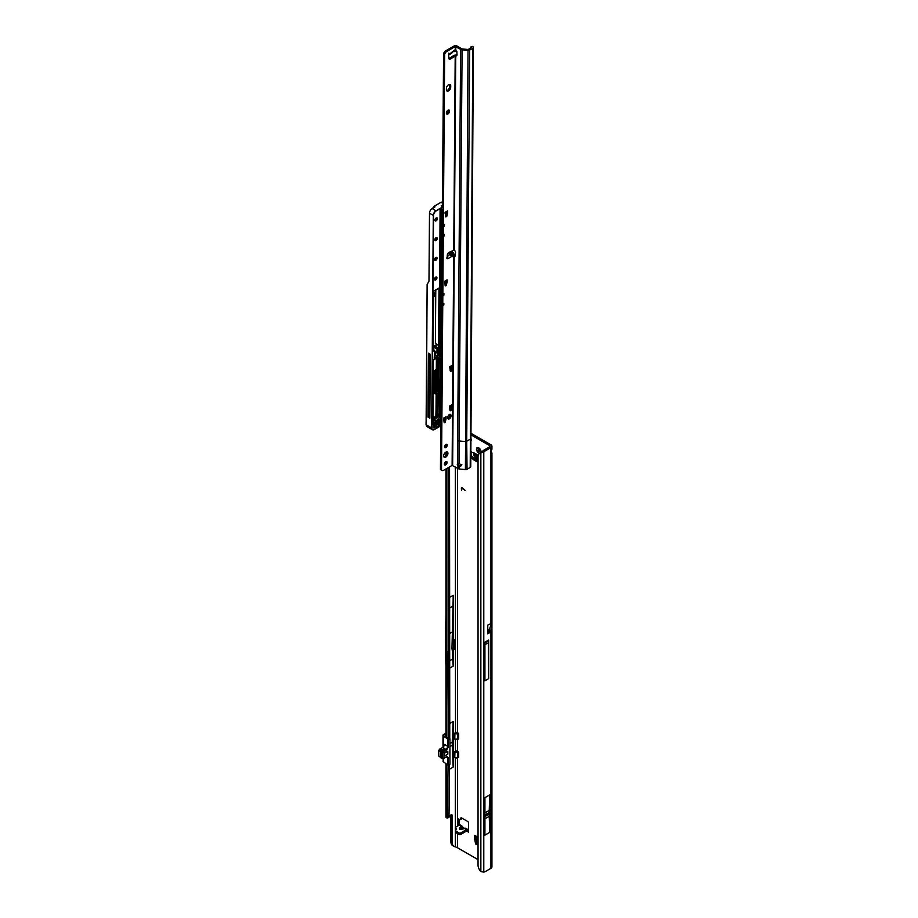 <?xml version="1.0" encoding="UTF-8"?>
<svg xmlns="http://www.w3.org/2000/svg" width="918" height="918" viewBox="0 0 918 918"><rect width="100%" height="100%" fill="white"/><g stroke="black" fill="none" stroke-linecap="round" stroke-linejoin="round"><path stroke-width="1.38" d="M480.068 453.354L480.171 451.369A1.71 0.987 60 0 1 479.827 451.231A1.71 0.987 60 0 1 479.483 450.967L477.44 451.851A3.224 1.859 -120 0 0 478.76 453.079A3.224 1.859 -120 0 0 479.563 453.377M464.336 828.288A1.928 0.597 76.8 0 1 464.451 828.22A1.928 0.597 76.8 0 1 464.898 828.518L466.367 829.367L465.587 828.311A1.928 1.48 -92.2 0 0 464.933 828.151L464.933 828.151A1.928 1.48 -92.2 0 0 464.565 828.22M460.239 825.075L461.949 826.062L460.847 826.177L459.654 827.875A1.928 1.457 -144.9 0 1 461.031 828.759L460.251 829.011L461.41 828.977A1.928 0.597 76.8 0 1 461.524 828.897L464.933 828.151L467.71 829.39M449.545 646.261L449.545 645.675M478.519 447.904L478.909 448.627A1.71 0.987 -120 0 0 478.909 449.43L478.737 451.082L479.724 450.83A1.71 0.987 -120 0 0 480.068 451.082A1.71 0.987 -120 0 0 480.412 451.231L480.171 451.369M480.986 450.899L480.619 453.044M470.429 439.424A2.088 1.205 -120 0 0 471.152 440.055A2.088 1.205 -120 0 0 471.301 440.135M478.048 845.398L475.547 843.711L476.855 842.953L476.052 838.616L474.744 839.373L474.732 835.334A2.995 1.733 120 0 0 475.352 836.7L478.048 838.26M476.855 842.953L475.811 844.101M478.048 843.883L477.119 843.344M474.732 839.304L476.052 838.547L476.052 837.101M470.509 456.395L471.496 455.821L471.496 451.897M471.496 455.821L470.521 456.923M475.054 459.103L473.745 459.861L475.054 459.103L471.703 456.246M475.111 459.149L476.362 459.872M461.903 818.133L461.765 818.638A1.136 0.654 60 0 1 461.203 818.959M459.092 819.292L459.092 823.607L457.784 823.951L459.092 823.01M480.412 451.231L480.848 451.943M470.464 434.524L489.627 445.597A1.515 0.872 180 0 1 490.074 446.217A1.515 0.872 180 0 1 489.627 446.836L484.222 449.958A7.573 4.372 120 0 0 482.466 451.312L483.786 452.069A7.573 4.372 120 0 1 485.542 450.715L490.946 447.594A3.374 1.951 180 0 0 491.933 446.217A3.374 1.951 180 0 0 490.946 444.84L470.475 433.021M475.547 843.711L474.744 839.373M473.745 459.861L470.532 457.118M470.464 451.587L477.245 454.594L477.245 461.892A2.995 1.733 180 0 1 476.362 460.664L476.362 454.089M473.803 459.907L477.245 461.892M466.619 831.031L468.49 832.11L468.49 822.861A1.136 0.654 -120 0 0 467.687 821.472L461.559 817.927A1.136 0.654 -120 0 0 460.779 818.168L460.457 819.395A1.136 0.654 60 0 1 459.677 819.625L458.587 818.994A1.136 0.654 -120 0 0 457.784 819.464L457.784 825.925M480.975 452.333A3.224 1.859 -120 0 0 481.032 451.771A3.224 1.859 -120 0 0 480.619 450.015L480.068 449.063A3.224 1.859 -120 0 0 478.76 447.823A3.224 1.859 -120 0 0 477.44 447.548L476.89 447.869A3.224 1.859 -120 0 0 476.89 450.887L477.429 451.84M470.418 441.019A2.088 1.205 -120 0 0 470.877 440.915A2.088 1.205 -120 0 0 470.441 437.909M454.846 739.162L457.841 739.105L457.841 734.274L454.938 733.298L454.777 739.139L454.8 733.057L457.99 734.251L457.99 739.082L457.187 739.552L458.679 738.933L458.679 733.987L457.485 732.667A1.515 0.872 0 0 0 455.535 732.575L455.339 466.987M454.846 757.729L457.841 757.66L457.841 752.84L454.938 751.865L454.777 757.694L454.8 751.624L457.99 752.817L457.99 757.637L457.187 758.107L458.679 757.499L458.679 752.542L457.485 751.234A1.515 0.872 0 0 0 455.535 751.142L455.339 739.242M478.048 859.627L458.116 848.117A8.905 5.141 60 0 1 457.485 847.716L455.339 846.786A8.905 5.141 -60 0 1 454.02 846.385A8.905 5.141 -60 0 1 452.172 842.311L452.172 815.494A1.515 0.872 120 0 0 451.863 814.794A1.515 0.872 120 0 0 451.105 814.874L449.545 815.769M462.202 487.917L461.559 490.269L461.364 488.009A1.01 0.585 -120 0 1 462.259 487.733L465.116 490.499L461.765 487.768M462.351 828.713L461.031 828.759L462.213 827.072A1.928 1.457 35.1 0 0 460.847 826.177L459.115 825.179L460.698 826.097L459.115 825.179L455.603 827.21A1.136 0.654 -0 0 0 455.603 828.139L456.326 828.552A1.136 0.654 180 0 1 456.51 829.344L455.615 830.239A1.136 0.654 -0 0 0 455.798 831.031L459.092 832.936A1.136 0.654 -0 0 0 460.698 832.936L466.528 829.562L468.49 829.505M455.615 831.754A1.136 0.654 -0 0 0 455.798 832.546L459.092 834.451A1.136 0.654 -0 0 0 460.698 834.451L466.413 831.157L466.528 829.562L468.203 830.423L466.619 829.516L468.031 829.516M491.692 623.219L489.455 629.025L487.756 630L487.756 625.101L491.692 623.219L491.692 631.309A3.374 1.951 180 0 1 490.946 631.963L490.946 868.302A3.374 1.951 0 0 0 491.933 866.925L491.933 453.022L490.946 453.641A2.272 1.308 -60 0 1 490.946 451.438L491.933 449.315L491.933 446.217M491.096 451.22L491.933 453.022M490.017 627.556L490.017 630.345A1.515 0.872 180 0 1 490.074 630.586A1.515 0.872 180 0 1 489.627 631.205L487.688 632.33M484.922 797.685L484.922 835.139L489.742 832.362L489.742 794.896L484.922 797.685M488.663 640.053L484.922 642.21L484.922 680.789L488.663 678.62L488.663 640.053A1.928 1.113 60 0 1 488.273 640.936L488.663 678.62M487.756 625.101L487.688 633.845L490.946 631.963M479.494 453.423L480.607 452.574A7.573 4.946 52.5 0 1 481.961 451.954L480.86 452.815A7.573 4.946 -127.5 0 0 479.494 453.423A7.573 4.946 -127.5 0 0 478.048 456.808L478.048 865.158A7.573 4.946 -127.5 0 0 480.86 871.595L483.786 872.1A7.573 4.372 120 0 0 485.542 871.423L490.946 868.302M445.941 763.742L445.941 816.871A2.238 1.285 0 0 0 446.389 817.64L446.733 817.904A1.515 0.746 -113.5 0 0 447.341 818.064A1.515 0.746 -113.5 0 0 447.525 817.892L448.064 765.291M451.989 649.072L453.481 647.626L453.481 639.857M454.02 846.385L452.7 845.627A8.905 5.141 -60 0 1 450.864 841.554L450.864 815.012M453.171 640.133L453.171 595.323A378.87 218.748 60 0 1 453.01 606.029L451.954 648.9L453.171 649.841L454.8 648.383L454.8 639.72L452.207 639.582M449.545 668.247L453.171 666.147L453.171 649.841M449.545 723.591L453.171 721.491L453.171 767.081L449.545 769.181M446.768 737.728L446.389 737.28A2.238 1.285 180 0 1 445.941 736.5L445.941 653.123A2.238 1.285 180 0 1 446.251 652.48L446.917 652.859M445.941 468.96L445.941 643.231A2.238 1.285 0 0 0 446.389 644.011L446.389 653.903A2.238 1.285 180 0 1 445.941 653.123M445.769 642.21L445.356 651.849L446.251 652.48M448.581 817.433A1.515 0.746 -113.5 0 0 448.822 817.41A1.515 0.746 -113.5 0 0 449.005 817.25L449.545 764.556M449.763 738.531L449.545 466.883M445.941 642.313L445.356 641.969L445.941 615.29M461.467 490.028L461.364 488.009M465.116 490.338L462.316 487.86M483.786 872.1L483.786 452.069L480.86 452.815L480.86 871.595M448.099 738.715L448.064 467.744M448.064 817.054L449.545 816.4M476.89 450.887L478.668 449.568A1.71 0.987 60 0 1 478.668 448.764L476.89 447.869M477.44 447.548L479.483 448.305M452.207 649.278L453.171 666.147M449.545 633.592L452.207 632.054M445.356 651.849L445.941 666.101M449.545 660.822L452.207 659.285M453.171 721.491L452.207 742.18L453.171 767.081M449.923 743.5L452.207 742.18M449.923 746.598L452.207 745.278M445.941 731.933L445.941 735.57M490.017 630.345L491.692 631.309M487.756 630L489.443 629.082L489.443 630.012L487.756 630.987L487.756 630M484.922 644.723L488.135 642.864M488.146 641.005L484.922 642.864L488.135 641.039M489.742 794.896L489.237 810.376A73.922 42.676 -120 0 0 489.202 812.568L489.202 814.071A73.922 42.676 -120 0 0 489.237 816.297L489.742 832.362M455.271 827.669L455.271 829.195A1.136 0.654 -0 0 0 455.603 829.654L455.982 829.872M459.115 825.11L459.092 823.607M458.518 825.523L457.841 824.192M466.746 829.516L466.86 830.928L468.398 830.297M463.613 828.415L462.856 827.026L463.211 828.506M460.698 829.023L461.524 828.897A1.928 0.597 76.8 0 1 461.961 829.206L464.898 828.518L466.619 829.516M476.362 458.495L473.849 455.798L473.722 452.574M477.234 837.79L478.048 840.785M454.8 733.057L455.776 732.495M454.8 751.624L455.776 751.062M442.487 758.325L441.661 757.66L441.661 752.358L443.038 750.557L443.842 751.027L446.228 749.65L447.823 746.827L447.823 739.529L449.728 738.531L448.064 738.715L446.756 737.693M442.166 758.211L441.501 757.97L441.501 752.232L445.115 749.363L443.038 750.557M447.812 754.171L447.812 751.211L444.599 753.058L444.599 756.03L447.812 754.171L444.599 756.03L444.599 753.058L447.812 751.211L447.812 754.171M444.301 745.542L444.691 744.429L443.096 747.241L440.204 748.916L442.097 750.017L444.312 748.709L445.115 749.18M439.102 749.903L442.832 747.401L444.691 744.429L444.266 745.829L444.691 744.429L448.397 746.85L448.397 739.552L449.923 738.669L449.923 764.281L448.397 765.164L448.397 757.866L446.423 756.96L447.445 756.868L447.823 757.843L446.228 756.948L444.037 758.337L446.504 756.788M458.679 738.68L457.221 739.529M458.679 757.235L457.221 758.084M442.017 750.098L439.94 748.962L439.171 749.926L441.076 751.039M444.438 745.244L442.912 747.229L446.504 750.109L442.992 752.817L442.992 758.13L443.979 758.36M443.096 758.463L443.91 758.383L443.176 758.314M441.661 757.66L442.465 758.13L442.465 752.817L444.117 751.486L442.946 750.626M458.036 751.555L457.175 752.232M454.777 757.694L457.175 758.05M458.036 732.989L457.175 733.666M441.524 758.13L440.697 757.511L440.697 751.773L442.097 750.029L442.901 750.488M443.646 455.879A3.029 1.733 120.4 0 0 444.255 457.256A3.029 1.733 120.4 0 0 446.584 456.441A3.029 1.733 120.4 0 0 447.938 453.4A3.029 1.733 120.4 0 0 447.33 452.023A3.029 1.733 120.4 0 0 444.989 452.826A3.029 1.733 120.4 0 0 443.646 455.879M443.819 456.762A3.029 1.733 120.4 0 0 446.859 452.769A3.029 1.733 120.4 0 0 446.687 451.885M444.358 464.049A1.928 1.102 120.4 0 0 444.748 464.933A1.928 1.102 120.4 0 0 446.24 464.416A1.928 1.102 120.4 0 0 447.089 462.477A1.928 1.102 120.4 0 0 446.699 461.593A1.928 1.102 120.4 0 0 445.219 462.11A1.928 1.102 120.4 0 0 444.358 464.049M444.381 464.324A1.928 1.102 120.4 0 0 446.022 461.846A1.928 1.102 120.4 0 0 445.999 461.57M444.484 446.802A1.928 1.102 120.4 0 0 444.874 447.686A1.928 1.102 120.4 0 0 446.366 447.169A1.928 1.102 120.4 0 0 447.227 445.23A1.928 1.102 120.4 0 0 446.836 444.346A1.928 1.102 120.4 0 0 445.345 444.863A1.928 1.102 120.4 0 0 444.484 446.802M444.507 447.077A1.928 1.102 120.4 0 0 446.148 444.599A1.928 1.102 120.4 0 0 446.125 444.323M449.269 252.14L451.989 253.242L453.24 255.617L452.884 256.684L449.51 254.676L449.212 252.266L452.758 256.719M451.036 52.934L454.444 50.123L454.777 50.8L453.412 51.454M448.535 90.893A3.029 1.733 120.4 0 0 450.704 87.199L450.715 85.959A3.029 1.733 120.4 0 0 450.107 84.582A3.029 1.733 120.4 0 0 447.766 85.397A3.029 1.733 120.4 0 0 446.423 88.438L446.412 89.666A3.029 1.733 120.4 0 0 447.02 91.043A3.029 1.733 120.4 0 0 448.535 90.893M446.584 90.561A3.029 1.733 120.4 0 0 447.468 90.262A3.029 1.733 120.4 0 0 449.625 86.567L449.636 85.34A3.029 1.733 120.4 0 0 449.464 84.445M446.343 113.017A2.272 1.297 120.4 0 0 446.802 114.05A2.272 1.297 120.4 0 0 448.546 113.442A2.272 1.297 120.4 0 0 449.556 111.158A2.272 1.297 120.4 0 0 449.109 110.126A2.272 1.297 120.4 0 0 447.353 110.734A2.272 1.297 120.4 0 0 446.343 113.017M446.4 113.499A2.272 1.297 120.4 0 0 448.489 110.527A2.272 1.297 120.4 0 0 448.432 110.057M451.989 253.242L453.194 252.553L454.444 254.917L453.699 255.709L455.121 256.111L455.5 252.714A2.272 1.308 -120 0 0 454.272 250.075L449.028 252.358A2.272 1.297 120.4 0 0 447.318 255.078L447.123 258.325L447.789 258.761L447.158 256.03M448.673 54.3L449.43 54.483L448.661 55.149L448.81 58.213A2.272 1.297 120.4 0 0 449.258 59.131A2.272 1.297 120.4 0 0 450.497 58.959L455.741 55.814A2.272 1.308 -120 0 0 456.533 55.769A2.272 1.308 -120 0 0 457.003 54.747A2.272 1.308 -120 0 0 457.003 54.632L456.854 51.431L455.248 50.169L455.271 46.531L460.629 49.365A2.651 1.549 0.4 0 0 462.087 49.801L468.031 50.375A1.893 1.102 0.4 0 0 469.66 50.077L472.827 48.252A1.893 1.102 0.4 0 0 473.39 47.484A1.893 1.102 0.4 0 0 472.999 46.807L472.736 46.6A1.515 0.746 -113.5 0 0 472.116 46.439A1.515 0.746 -113.5 0 0 471.932 46.6M445.54 216.051L446.802 216.373L445.815 216.935L445.058 212.333L447.628 210.853A2.272 1.308 60 0 1 447.158 211.874L445.058 213.091M446.527 212.471L447.605 213.102L446.527 212.471L445.723 215.741M450.13 370.528L451.392 370.849L450.417 371.411L449.659 366.81L452.23 365.33A2.272 1.308 60 0 1 451.759 366.351L449.648 367.567M451.128 366.948L452.195 367.579L451.128 366.948L450.325 370.218M449.831 409.956L451.094 410.277L450.118 410.839L449.361 406.238L451.931 404.746A2.272 1.308 60 0 1 451.461 405.779L449.35 406.995M450.83 406.364L451.897 406.995L450.83 406.364L450.027 409.646M443.979 421.924L445.241 422.234L444.266 422.796L443.509 418.195L446.079 416.715A2.272 1.308 60 0 1 445.609 417.736L443.497 418.952M444.978 418.333L446.045 418.964L444.978 418.333L444.174 421.603M447.835 418.401A2.272 1.297 120.4 0 0 449.923 415.441L449.923 414.821A2.272 1.297 120.4 0 0 449.866 414.339M442.43 206.424L443.589 53.336L444.22 52.383A3.029 1.733 -59.6 0 1 445.735 50.788L454.203 45.9A1.893 1.102 -179.6 0 1 456.889 45.911L461.697 48.746A1.136 0.666 0.4 0 0 462.328 48.929L468.26 49.515L471.519 47.116A1.515 0.746 -113.5 0 0 470.911 46.967A1.515 0.746 -113.5 0 0 470.727 47.116L470.36 48.425M448.868 58.58A2.272 1.297 120.4 0 0 449.418 58.327L454.135 55.287L455.202 55.906L453.744 249.971M469.66 50.077L466.711 441.237A1.893 1.102 -179.6 0 1 465.07 441.535L459.138 440.961L459.31 463.487L461.605 465.437L459.528 466.952L457.933 466.195L458.002 468.547L452.115 465.403L443.646 470.291A3.029 1.733 -59.6 0 1 442.132 470.441L440.445 469.58L440.766 425.941M440.812 420.031L441.294 355.874M445.012 285.05L446.274 285.36L445.299 285.923L444.541 281.333L447.112 279.841A2.272 1.308 60 0 1 446.641 280.862L444.53 282.078M446.01 281.459L447.077 282.09L446.01 281.459L445.207 284.741M441.512 470.211L442.751 305.533L443.83 304.914L443.842 303.41L442.763 304.03L442.832 295.676L443.899 295.057L443.91 293.553L442.843 294.173L443.279 236.534L444.346 235.915L443.474 234.928M444.346 235.915L444.358 234.423L443.291 235.042L443.348 226.677L444.427 226.058L444.438 224.566L443.36 225.185L444.656 53.967L445.287 53.014A3.029 1.733 -59.6 0 1 446.814 51.419L455.271 46.531M447.617 212.999L447.628 210.853M447.605 213.102L446.802 216.373M447.1 281.987L447.112 279.841M447.077 282.09L446.274 285.36M452.207 367.475L452.23 365.33M452.195 367.579L451.392 370.849M451.908 406.904L451.931 404.746M451.897 406.995L451.094 410.277M446.056 418.86L446.079 416.715M446.045 418.964L445.241 422.234M450.99 415.452A2.272 1.297 120.4 0 0 450.543 414.42A2.272 1.297 120.4 0 0 448.787 415.016A2.272 1.297 120.4 0 0 447.777 417.3L447.777 417.919A2.272 1.297 120.4 0 0 448.236 418.952A2.272 1.297 120.4 0 0 449.981 418.344A2.272 1.297 120.4 0 0 450.99 416.061L449.923 414.821M473.39 47.484L470.762 466.642A1.893 1.102 -179.6 0 1 470.2 467.434L467.032 469.27A1.893 1.102 -179.6 0 1 465.403 469.568L459.459 468.995A2.651 1.549 -179.6 0 1 458.002 468.547M458.438 463.383A2.088 1.205 -120 0 0 458.38 463.808A2.088 1.205 -120 0 0 458.644 464.956L459.941 466.137L461.834 464.565M451.69 256.512L447.789 258.761L446.722 258.13L447.146 257.269M453.676 254.802L455.351 255.193M453.194 252.553L451.277 251.28A1.136 0.666 0.4 0 0 451.231 251.245M455.89 50.157L453.515 51.5M455.982 50.1L454.72 50.811M449.338 53.944L453.228 51.695M452.643 465.403L454.226 255.789L455.305 255.17M454.272 250.075L455.741 55.814L456.808 55.195A2.272 1.308 -120 0 0 456.934 55.229M457.933 466.195A2.088 1.205 60 0 1 457.302 464.428A2.088 1.205 60 0 1 457.738 463.487A2.088 1.205 60 0 1 457.864 463.429L459.31 463.487M462.087 49.801L459.138 440.961A2.651 1.549 -179.6 0 1 457.68 440.514L457.864 463.429M455.615 55.814L456.808 55.195M454.135 55.287L456.189 55M443.589 53.336L444.656 53.967M449.43 54.483L448.822 53.118M447.904 256.788L447.273 257.43M459.528 466.952L459.941 466.137M444.427 226.058L443.543 225.071M443.83 304.914L442.958 303.927M443.899 295.057L443.027 294.07M428.924 415.911A1.331 0.757 -59.6 0 1 429.727 415.636A11.027 6.311 120.4 0 0 429.853 415.682M442.224 203.004L441.042 202.339L434.145 206.321L432.906 208.156M434.983 206.825L434.203 206.366M426.308 425.895L427.134 284.259L428.672 281.952A3.408 1.974 60 0 0 428.981 280.782L429.498 213.183A3.787 2.169 -59.6 0 1 432.194 208.558L434.983 206.952M440.973 356.058L440.491 419.847M440.365 356.413L439.917 414.81L438.058 413.823M438.219 393.191L438.77 357.423M432.871 419.733A13.678 7.826 120.4 0 0 434.145 419.56A3.936 2.261 120.4 0 0 436.107 418.298M435.373 352.81L434.627 353.235M432.837 423.588L440.342 419.595L440.812 356.15M426.113 422.509L427.134 284.259M428.442 353.166L427.96 417.082L429.831 418.183L430.312 354.268L428.442 353.166M437.232 417.518A1.136 0.654 -59.6 0 1 437.129 417.575L438.001 416.279L438.184 391.779L435.958 392.147L437.656 391.343L436.004 391.24L436.543 390.357A190.955 109.288 120.4 0 0 436.716 371.71M436.796 390.85L438.23 391.722L438.001 416.152M437.324 390.896L437.473 371.262M435.373 352.191L435.361 354.899L437.496 356.161L437.519 352.948L434.65 351.284M434.145 206.321L440.95 202.35L442.017 202.947M435.361 354.899L434.294 355.507M427.96 417.082L428.924 416.52L429.394 353.728M428.924 416.52L429.842 416.956M433.112 346.637A1.859 1.079 -179.6 0 1 433.881 346.912L437.129 348.817L438.483 348.025L436.004 346.752L438.437 347.75L438.46 345.329L436.153 344.227A3.936 2.295 -179.6 0 0 436.039 344.101L435.384 343.47L435.786 289.962M427.18 284.167L426.113 424.782L426.824 426.468L432.458 429.785A3.787 2.169 -59.6 0 1 431.689 428.063L433.296 215.42L429.498 213.183M426.067 424.667L426.078 422.441L426.113 424.736M433.112 345.271A3.936 2.295 -179.6 0 1 435.361 345.937A3.936 2.295 -179.6 0 1 436.13 346.568L436.153 344.227M438.46 345.329L438.988 288.114M432.894 416.738L436.957 417.621L436.624 393.225M436.13 393.501L435.958 417.001L432.894 416.829L435.843 417.093M435.97 417.013L435.855 417.093A1.285 0.734 -59.6 0 1 435.602 417.128L432.894 416.887M437.496 356.161L434.225 358.043L434.604 350.515L433.032 351.181L433.652 296.663A2.123 1.216 120.4 0 0 435.166 294.07A2.123 1.216 120.4 0 0 433.686 293.221L433.698 291.121L439.263 288.149L438.838 345.375L435.384 343.47M438.827 345.443L438.804 347.842L437.232 349.001L437.197 353.143M432.194 208.558L436.004 210.796L442.946 206.791L441.202 205.77L442.442 205.357M479.104 451.128L478.094 451.713M478.048 837.25L474.732 835.334M457.485 732.667L457.485 468.249M457.485 751.234L457.485 739.552M457.485 847.716L457.485 833.521M457.485 826.131L457.485 758.119M489.627 628.555L489.627 631.205M489.627 445.597L489.627 446.836M490.946 453.641L490.946 623.265M490.946 447.594L490.946 451.438M446.389 817.64L446.389 764.086M453.171 595.323L449.545 597.411M455.339 757.809L455.339 827.451M455.339 829.413L455.339 846.786M446.389 737.28L446.917 653.673M458.587 818.994L457.784 819.464M461.765 818.638L460.457 819.395M461.352 817.846L460.779 818.168M453.481 647.626L454.8 648.383M452.953 648.544L454.261 649.301M452.149 649.015L453.458 649.772M451.105 814.874L452.172 815.494M450.864 841.554L452.172 842.311M485.542 450.715L484.222 449.958M446.389 644.011L446.389 468.708M446.389 454.559L446.389 451.931M447.525 817.892L449.005 817.25M480.78 452.379L480.022 452.826M478.347 449.82L477.337 450.394M478.094 447.732L477.337 448.168M453.01 606.029L449.545 608.026M445.769 650.965L446.917 651.631M489.237 816.297L484.922 818.799M489.202 814.071L484.922 816.55M489.202 812.568L484.922 815.046M489.237 810.376L484.922 812.878M460.698 832.936L460.698 834.451M459.092 832.936L459.092 834.451M455.798 831.031L455.798 832.546M456.326 828.552L456.326 829.528M455.603 828.139L455.603 829.654M459.654 827.875C458.954 829.172 459.723 829.608 461.961 829.206M474.732 457.141L474.732 453.136M475.317 457.738L475.317 453.481M478.048 839.477L477.371 839.075M443.555 761.871L447.858 765.21L449.728 764.396M448.282 739.369L443.451 736.179L443.451 746.816M440.697 757.281L438.976 756.375L440.697 757.361M442.992 752.817L441.661 752.358M441.81 758.016L442.992 758.13M442.006 751.567L443.176 752.427M458.679 733.861L457.841 734.274M458.679 752.416L457.841 752.84M443.451 758.463L443.451 761.791L447.823 765.142L447.823 757.843L446.573 756.88M445.873 733.379A41.379 23.891 180 0 1 443.968 734.297A2.123 1.228 0 0 0 443.566 735.995L443.451 736.179A2.272 1.308 180 0 1 442.992 735.387A2.272 1.308 180 0 1 443.715 734.423M442.992 760.999A2.272 1.308 0 0 0 443.451 761.791L442.992 758.532M448.397 746.85L446.504 750.109M445.815 734.721L445.609 734.836A1.136 0.654 0 0 0 445.505 735.708A1.285 0.746 180 0 1 445.505 734.652L445.827 734.469M445.505 734.652L445.609 735.72M445.941 735.961L445.276 735.307M443.566 735.995L447.95 739.346M457.175 758.084L454.926 757.706M441.501 752.232L438.701 750.557L438.815 756.019L440.697 757.109M446.228 756.948L444.117 758.165M438.815 755.709L438.701 750.557L439.94 748.962M447.823 757.843L448.397 757.866M448.064 738.646L449.407 738.29M449.866 764.361L448.397 765.164M440.697 757.511L441.501 757.97M440.973 751.142L441.776 751.601M442.235 749.914L443.038 750.373M449.981 252.243L453.159 256.237M449.625 86.567L450.704 87.199M453.699 255.709L452.115 465.403M453.24 255.617L454.444 254.917M459.402 466.941L459.459 468.995M447.261 255.973L449.51 254.676M465.403 469.568L468.031 50.375M455.317 255.617L454.605 256.03M457.68 440.514L460.629 49.365M455.787 50.1L455.81 46.531M470.429 438.632A1.893 1.102 -179.6 0 1 469.878 439.401L466.711 441.237L467.032 469.27M470.2 467.434L472.827 48.252M471.519 47.116L472.736 46.6M449.418 58.327L450.497 58.959M445.735 50.788L446.814 51.419M444.22 52.383L445.287 53.014M443.773 53.141L444.851 53.772M449.923 415.441L450.99 416.061M449.636 85.34L450.715 85.959M459.654 466.47L458.954 466.872M444.989 422.601L444.014 422.028M450.841 410.633L449.866 410.059M451.14 371.205L450.164 370.642M446.022 285.727L445.046 285.154M446.538 216.74L445.574 216.166M433.353 427.099A1.744 0.998 -59.6 0 1 434.593 424.977A1.744 0.998 -59.6 0 1 435.82 425.677A1.744 0.998 -59.6 0 1 434.581 427.811A1.744 0.998 -59.6 0 1 433.353 427.099A1.595 0.907 120.4 0 0 433.675 427.696A1.595 0.907 120.4 0 0 434.466 427.627A1.595 0.907 120.4 0 0 435.602 425.677A1.595 0.907 120.4 0 0 435.281 424.954A1.595 0.907 120.4 0 0 434.558 425M436.934 277.844A1.744 0.998 -59.6 0 1 435.694 279.967A1.744 0.998 -59.6 0 1 434.466 279.267A1.744 0.998 -59.6 0 1 435.717 277.133A1.744 0.998 -59.6 0 1 436.934 277.844M434.478 279.267A1.595 0.907 120.4 0 0 434.788 279.864A1.595 0.907 120.4 0 0 436.016 279.439A1.595 0.907 120.4 0 0 436.727 277.844A1.595 0.907 120.4 0 0 436.406 277.121A1.595 0.907 120.4 0 0 435.683 277.156M434.616 259.553A1.744 0.998 -59.6 0 1 435.866 257.43A1.744 0.998 -59.6 0 1 437.083 258.13A1.744 0.998 -59.6 0 1 435.843 260.264A1.744 0.998 -59.6 0 1 434.616 259.553A1.595 0.907 120.4 0 0 434.937 260.15A1.595 0.907 120.4 0 0 436.165 259.725A1.595 0.907 120.4 0 0 436.876 258.13A1.595 0.907 120.4 0 0 436.555 257.407A1.595 0.907 120.4 0 0 435.832 257.453M434.765 239.839A1.744 0.998 -59.6 0 1 436.016 237.716A1.744 0.998 -59.6 0 1 437.232 238.416A1.744 0.998 -59.6 0 1 435.993 240.55A1.744 0.998 -59.6 0 1 434.765 239.839A1.595 0.907 120.4 0 0 435.086 240.436A1.595 0.907 120.4 0 0 436.314 240.023A1.595 0.907 120.4 0 0 437.025 238.416A1.595 0.907 120.4 0 0 436.704 237.693A1.595 0.907 120.4 0 0 435.981 237.739M434.914 220.136A1.744 0.998 -59.6 0 1 436.165 218.002A1.744 0.998 -59.6 0 1 437.381 218.713A1.744 0.998 -59.6 0 1 436.142 220.836A1.744 0.998 -59.6 0 1 434.914 220.136A1.595 0.907 120.4 0 0 435.235 220.733A1.595 0.907 120.4 0 0 436.463 220.309A1.595 0.907 120.4 0 0 437.175 218.702A1.595 0.907 120.4 0 0 436.853 217.991A1.595 0.907 120.4 0 0 436.13 218.025M437.301 423.6L439.951 422.062L440.583 424.288L437.037 427.065L436.463 426.342A2.961 1.687 120.4 0 0 436.658 424.827L437.197 423.668M436.44 426.595L439.825 425.206L439.848 422.131M436.406 426.686L437.037 427.065M432.871 418.872A1.48 0.849 -59.6 0 1 434.18 418.092L434.007 418.16A1.331 0.757 120.4 0 0 433.503 418.229M436.004 346.752A3.787 2.203 0.4 0 0 435.247 346.12A3.787 2.203 0.4 0 0 433.112 345.489M441.202 205.77L442.442 205.047M432.711 208.271L434.134 206.286L440.973 202.327L442.453 203.165M446.538 212.414L445.058 213.274M446.022 281.413L444.53 282.274M444.989 418.16L443.497 419.021M450.841 406.192L449.35 407.053M451.14 366.764L449.648 367.625M439.917 414.81L439.653 416.233A4.097 2.341 -59.6 0 1 435.958 420.788A13.827 7.918 -59.6 0 1 432.894 420.719L432.86 420.536A13.678 7.826 120.4 0 0 435.878 420.593A3.936 2.261 120.4 0 0 439.435 416.21L440.147 356.54M439.653 416.233L438.047 415.384M435.958 420.788L434.145 419.56M436.452 418.206A11.027 6.311 -59.6 0 1 434.053 418.172L436.452 418.206M436.761 418.08A1.285 0.734 -59.6 0 1 436.578 418.172A1.136 0.654 120.4 0 0 437.393 417.461M435.063 352.994L435.04 355.082L435.063 352.994M434.18 418.092A10.878 6.219 120.4 0 0 436.589 418.138L437.656 416.841M438.012 391.298L438.173 370.757M440.445 420.065L432.837 423.841M439.802 419.572L441.455 420.788L432.94 424.782L441.03 420.536M426.824 426.468L426.067 424.724L431.908 428.063A3.638 2.077 120.4 0 0 434.455 429.532L441.42 425.516L441.455 420.788M447.777 417.885L449.476 416.91A1.079 0.62 120.4 0 0 449.51 416.887M433.514 292.991L433.571 293.026A2.272 1.297 -59.6 0 1 434.707 292.922A2.272 1.297 -59.6 0 1 435.166 294.001M436.819 371.641A191.024 109.334 -59.6 0 1 436.647 390.357L436.302 391.125M434.271 393.638L433.927 371.652L436.314 369.036L436.406 357.825M436.991 353.132L437.014 349.001L433.778 347.096A1.71 0.998 0.4 0 0 433.101 346.855M433.755 349.838L433.881 346.912M433.089 349.506L434.501 350.332L433.089 349.506M436.647 390.357L435.866 389.955M436.44 392.296L435.855 391.825M441.569 205.988L443.073 206.986L436.107 210.979A3.638 2.077 120.4 0 0 433.514 215.42L431.908 428.063M433.514 215.42L433.296 215.42A3.787 2.169 -59.6 0 1 436.004 210.796L436.107 210.979M433.147 351.112L434.65 350.458L433.089 349.448M436.945 344.64L436.039 344.101M441.317 425.573L434.352 429.59A3.787 2.169 -59.6 0 1 432.458 429.785L434.455 429.532M449.407 417.07L447.777 418.011M434.283 357.768L437.289 356.035L437.312 353.074M432.837 424.46L433.422 424.931M436.624 357.699L436.532 369.047L437.289 369.484L436.888 357.538M434.57 370.539L435.43 371.17L436.738 370.413L435.993 369.965L434.145 371.652L433.973 393.214L434.73 393.65L434.891 372.088L433.927 371.652M436.348 393.374L435.855 417.093M437.588 357.825L436.945 357.469L437.588 357.825L437.496 369.484L435.109 372.088L434.937 393.65L437.312 393.512L436.957 417.621L438.001 416.279M436.578 393.202L434.937 393.65M433.766 393.214L434.501 393.524M435.109 372.088L435.534 371.354M436.314 369.036L435.889 369.782M436.853 370.597L437.496 369.484M442.499 201.891L440.95 202.35M439.561 348.151L440.055 210.474L441.512 208.902L442.155 209.27L441.053 354.187L440.411 355.3L438.437 355.702L438.483 349.999L439.561 348.025M435.958 392.147L435.958 372.834L438.345 370.218L438.437 358.204L441.96 354.956L443.073 206.986M432.791 424.437L433.273 360.315L437.22 357.481M438.804 347.842L438.838 345.375M437.255 424.196L436.67 424.69M437.794 423.886L439.929 425.39M438.437 422.991L440.583 424.288M439.894 422.154L440.594 422.429M436.555 426.916L436.658 424.827A3.11 1.779 -59.6 0 1 436.681 425.103M438.494 354.291L439.229 353.373L439.263 348.829M439.733 286.393L440.319 209.797M440.537 209.545L439.951 286.531M439.481 348.53L439.447 353.373L438.494 354.532M439.229 353.373L440.835 354.187L441.455 208.983M438.804 354.107L440.296 355.117L441.053 354.187M438.437 355.702L440.411 355.3M438.448 355.691L439.079 356.069M439.493 285.991L439.906 286.657M434.501 350.332L434.271 357.894M433.698 291.121L439.056 288.034M441.409 208.96L440.709 209.373M440.606 209.43L440.055 210.474M440.066 210.36L439.676 286.531M440.02 286.932L439.607 348.083L438.529 349.93L438.483 355.633M434.134 393.558L435.361 393.902M435.958 372.834L435.809 391.802M436.601 371.721L435.958 372.708M437.909 370.964L436.498 371.79M438.345 370.218L437.806 371.021M438.437 358.204L438.345 370.092M436.842 357.515L433.927 359.202M439.091 357.102L438.448 358.089M433.824 359.271L433.273 360.315M441.524 355.691L438.988 357.159M433.285 360.189L432.94 424.782M441.96 354.956L441.42 355.748M441.466 205.862L443.119 206.929L441.96 354.83M441.42 425.39L441.501 420.719L440.284 419.721M461.559 818.925L460.251 819.682M445.941 462.397L445.941 461.593M445.941 455.305L445.941 452.104M445.941 445.528L445.941 444.404M447.341 818.064L448.822 817.41M455.466 830.572L455.466 832.087M460.285 825.098L459.092 823.285M462.856 827.026L461.949 826.062M446.125 733.207L442.992 735.387L442.992 747.183M440.812 757.786L441.627 758.245M455.615 50.949L454.502 51.592M451.759 53.175L449.579 54.426M470.911 46.967L472.116 46.439M433.675 427.696L435.281 424.954M434.788 279.864L436.406 277.121M434.937 260.15L436.555 257.407M435.086 240.436L436.704 237.693M435.235 220.733L434.96 220.068L436.853 217.991M436.693 424.736L440.227 422.085M432.539 419.951L434.03 418.172M433.789 292.383L434.707 292.922L433.48 296.973L433.089 348.656M438.219 370.7L438.058 391.332M434.994 355.105L435.017 353.017M434.134 206.275L432.688 208.271M433.066 351.124L433.101 348.702M433.514 293.186L433.526 291.431"/></g></svg>
